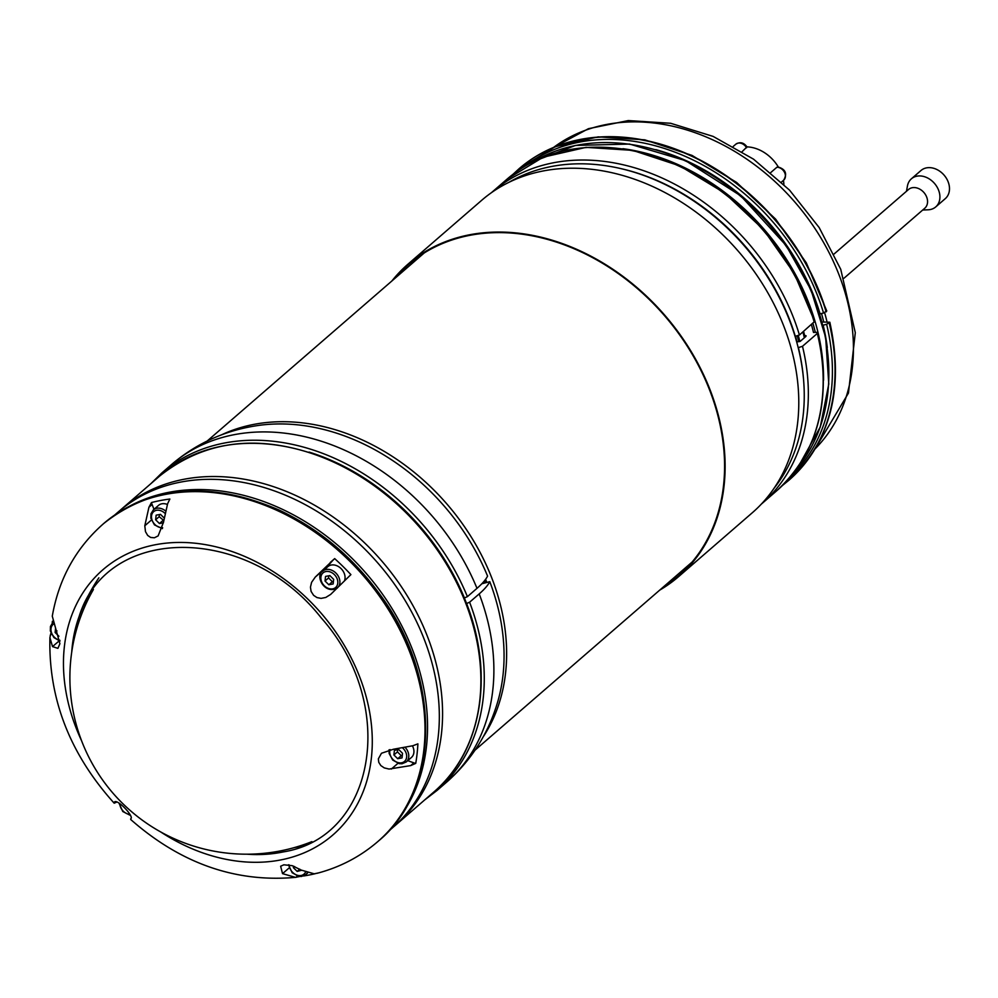 <?xml version="1.0" encoding="UTF-8"?>
<svg xmlns="http://www.w3.org/2000/svg" width="998" height="998" viewBox="0 0 998 998"><rect width="100%" height="100%" fill="white"/><g stroke="black" fill="none" stroke-linecap="round" stroke-linejoin="round"><path stroke-width="1.5" d="M163.447 522.765L159.443 523.538L155.638 519.771L156.137 515.18L160.453 514.357L163.922 517.775M165.256 510.714A11.19 8.695 -130.9 0 0 156.711 508.256A11.19 8.695 -130.9 0 0 153.368 509.853L158.52 505.387A11.19 8.695 49.1 0 1 161.863 503.79A11.19 8.695 49.1 0 1 167.315 504.439M159.406 514.556L159.169 516.702L163.635 520.345M155.638 519.771L159.169 516.702M159.443 523.538L162.986 520.469M394.397 750.359L398.713 749.535L402.531 753.303L402.019 757.894L397.703 758.717L393.898 754.95L394.397 750.359M397.666 749.735L397.429 751.881L401.246 755.648L402.294 755.449M393.898 754.95L397.429 751.881M397.703 758.717L401.246 755.648M822.165 322.005L829.825 322.229L826.618 324.3A204.515 158.956 49.1 0 1 791.476 475.697M523.863 166.866A204.515 158.956 49.1 0 1 823.55 313.01L826.756 310.927L806.347 262.911L775.608 219.098L736.611 182.434L692.013 155.401L644.808 139.845L598.176 136.863L555.275 146.681L519.085 168.699A206.062 160.167 49.1 0 1 691.477 155.775A206.062 160.167 49.1 0 1 826.381 311.638M795.082 336.401L799.423 335.004L814.63 321.443L794.221 273.427L763.482 229.615L724.486 192.951L679.888 165.918L632.682 150.361L586.051 147.367L543.149 157.197L506.959 179.216A206.062 160.167 49.1 0 1 679.351 166.279A206.062 160.167 49.1 0 1 814.256 322.154M819.845 313.921L820.082 313.859A201.409 156.549 -130.9 0 0 655.811 149.625M823.55 313.01L820.082 313.859M796.703 341.952L800.234 341.341L805.76 336.551L806.135 335.852L804.613 335.378A193.051 150.049 49.1 0 1 805.012 337.075M812.921 323.315A202.033 157.035 49.1 0 1 815.329 332.359L817.287 332.384L817.325 333.432L802.492 346.294L798.2 347.678M827.305 347.504A201.409 156.549 -130.9 0 0 823.15 325.148L822.988 325.186M823.15 325.148L826.618 324.3M797.327 336.027A194.435 151.135 49.1 0 1 798.774 341.703M799.847 341.553A195.221 151.733 -130.9 0 0 798.338 335.652M486.75 582.271A196.768 152.944 -130.9 0 0 485.614 579.289M467.401 596.654L476.994 588.333A92.951 24.039 -21.6 0 0 487.585 576.12A204.515 158.956 -130.9 0 0 258.307 425.46C225.473 430.188 196.531 443.224 171.481 464.581L161.888 472.902A210.091 163.298 -130.9 0 1 467.401 596.654L464.307 597.989M481.834 583.768L489.793 581.684A92.951 24.039 158.4 0 1 479.202 593.897L469.596 602.218L466.515 603.553M479.202 593.897A210.091 163.298 -130.9 0 1 446.655 782.133C471.355 760.376 488.371 733.58 497.728 701.756A204.515 158.956 -130.9 0 0 489.793 581.684M303.916 845.443A175.773 136.626 49.1 0 1 294.26 847.614M84.98 606.098A175.773 136.626 49.1 0 1 88.51 596.854M71.731 652.043A169.685 131.886 49.1 0 1 72.243 646.317A169.685 131.886 49.1 0 1 79.141 616.452A169.685 131.886 49.1 0 1 79.166 616.39C107.46 524.337 247.367 524.062 321.119 617.762C398.389 704.725 375.922 837.172 283.257 851.918A169.685 131.886 49.1 0 1 283.245 851.918A169.685 131.886 49.1 0 1 246.905 854.188M52.195 623.201A208.507 162.075 49.1 0 1 52.333 621.854A208.507 162.075 49.1 0 1 52.407 621.255M299.525 876.481A11.614 9.032 -130.9 0 0 299.562 876.531L295.495 877.367L282.534 873.649L280.638 866.227L283.856 864.804L292.264 865.69L301.234 870.081L314.195 873.811L317.938 873.025M315.38 873.662A208.507 162.075 49.1 0 1 303.529 875.982M412.448 745.893A11.19 8.695 49.1 0 1 411.426 757.47L406.273 761.936A11.19 8.695 -130.9 0 0 405.487 747.751M407.745 760.663L413.846 762.871A11.614 9.032 -130.9 0 0 415.742 763.37L410.702 765.591L389.058 769.059L384.267 767.899L380.824 765.566L378.766 762.335L378.354 758.854L381.473 753.253L393.499 749.224L412.898 745.731L417.9 743.847A208.507 162.075 49.1 0 1 415.742 763.37M338.671 586.525A11.19 8.695 -130.9 0 0 337.349 574.723A11.19 8.695 -130.9 0 0 326.096 569.496A11.19 8.695 -130.9 0 0 322.753 571.093L327.905 566.615A11.19 8.695 49.1 0 1 331.261 565.03A11.19 8.695 49.1 0 1 342.04 569.658A11.19 8.695 49.1 0 1 344.397 580.986M334.667 558.606A208.507 162.075 49.1 0 1 350.897 574.623L330.65 594.421L325.785 597.453L321.094 598.376L316.952 597.565L313.609 595.344L311.089 591.415L310.44 587.173L311.601 582.321L315.281 577.069L334.667 558.606M333.719 559.391A11.614 9.032 -130.9 0 0 333.419 559.716L326.982 566.926L315.281 577.069M326.059 568.224A11.614 9.032 49.1 0 1 326.982 566.926M316.828 873.362C339.769 867.399 360.091 856.808 377.805 841.588A209.929 163.173 49.1 0 0 363.634 576.071A209.929 163.173 49.1 0 0 102.844 524.274C75.636 548.451 58.782 579.09 52.283 616.178L59.892 643.735L57.909 648.351L52.52 646.617L49.912 637.56L50.948 633.019M144.797 525.771L148.939 507.221L151.484 502.543A208.507 162.075 49.1 0 1 169.872 499.037L167.639 503.653L163.497 522.204L158.121 535.914L154.391 537.785L150.623 537.448L147.679 535.427L145.483 531.647L144.797 525.771L151.384 520.058M116.492 802.205L114.184 803.19L114.234 802.492C115.955 797.215 134.742 816.713 130.738 818.784L130.701 819.495C180.8 863.594 235.952 882.856 296.144 877.304L297.142 875.945M151.484 502.543A11.614 9.032 -130.9 0 0 152.083 504.489L153.991 509.304M328.791 575.796L328.554 577.942L332.371 581.709L333.419 581.497M328.841 584.766L325.024 581.011L325.535 576.42L329.851 575.596L333.656 579.351L333.157 583.942L328.841 584.766L332.371 581.709M325.024 581.011L328.554 577.942M301.533 870.281L297.179 871.416L299.774 869.171M297.179 871.416L293.375 867.661L294.635 866.563M293.375 867.661L293.537 866.139M58.919 636.25L55.115 632.483L56.973 630.873M55.115 632.483L55.589 628.216M399.687 817.437A209.156 162.574 -130.9 0 0 366.416 573.663A209.156 162.574 -130.9 0 0 129.865 506.036M114.62 515.08L118.363 511.837A209.156 162.574 49.1 0 1 378.205 563.446A209.156 162.574 49.1 0 1 392.314 827.978L388.571 831.222M483.194 736.861A204.515 158.956 -130.9 0 0 446.855 503.953A204.515 158.956 -130.9 0 0 221.494 434.854M509.005 182.285A204.515 158.956 49.1 0 1 744.483 246.057A204.515 158.956 49.1 0 1 774.099 488.209M811.436 324.599A199.862 155.351 49.1 0 1 813.495 332.434L815.329 332.359M783.418 180.388A34.631 26.921 49.1 0 1 783.879 184.418M778.278 166.928A34.631 26.921 49.1 0 0 746.966 146.868L742.15 151.634M770.805 172.517L776.893 167.24L778.315 166.99L776.893 167.24A7.747 6.025 49.1 0 1 784.44 172.217A7.747 6.025 49.1 0 1 783.692 180.151L781.459 182.085M922.701 210.017L928.14 209.792A18.588 14.446 -130.9 0 0 935.737 206.923L945.318 198.614A18.588 14.446 -130.9 0 0 948.1 181.711A18.588 14.446 -130.9 0 0 920.967 170.521L911.386 178.817A18.588 14.446 -130.9 0 0 907.456 185.927L906.471 191.279M844.046 278.18L924.784 208.22A12.4 9.631 -130.9 0 0 926.631 196.943A12.4 9.631 -130.9 0 0 908.542 189.483L834.041 254.041M935.737 206.923A18.588 14.446 -130.9 0 0 938.519 190.019A18.588 14.446 -130.9 0 0 911.386 178.817M407.957 264.183L481.635 200.349A206.686 160.653 49.1 0 1 738.383 251.334A206.686 160.653 49.1 0 1 752.33 512.735L678.665 576.57A206.686 160.653 -130.9 0 0 664.718 315.168A206.686 160.653 -130.9 0 0 407.957 264.183A206.686 160.653 -130.9 0 0 391.84 281.024M659.703 590.13A206.686 160.653 -130.9 0 0 678.665 576.57M394.572 278.654A206.062 160.167 49.1 0 1 408.369 264.645A206.062 160.167 49.1 0 1 664.356 315.493A206.062 160.167 49.1 0 1 678.253 576.108A206.062 160.167 49.1 0 1 662.423 587.772M162.649 527.705A9.631 7.485 49.1 0 1 152.045 520.02A9.631 7.485 49.1 0 1 156.524 510.29A9.631 7.485 49.1 0 1 164.707 513.109M129.69 814.356A9.631 7.485 49.1 0 1 119.822 803.577M402.918 748.226A9.631 7.485 49.1 0 1 405.687 760.027A9.631 7.485 49.1 0 1 394.959 761.162A9.631 7.485 49.1 0 1 390.106 749.585M821.504 313.522A197.542 153.542 49.1 0 1 823.724 321.942M827.018 321.805A199.862 155.351 -130.9 0 0 824.622 312.686M553.753 147.305A199.862 155.351 49.1 0 1 838.432 273.327A199.862 155.351 49.1 0 1 815.092 448.888M826.144 311.85A206.062 160.167 -130.9 0 0 691.227 155.987A206.062 160.167 -130.9 0 0 518.848 168.912L513.059 174.251M620.457 168.512A202.968 157.759 49.1 0 1 795.331 336.388M799.423 335.004A206.062 160.167 -130.9 0 0 664.518 179.129A206.062 160.167 -130.9 0 0 492.126 192.065L491.453 192.651M829.45 322.928A206.062 160.167 49.1 0 1 788.981 480.163L788.732 480.375A206.062 160.167 -130.9 0 0 829.201 323.14M829.837 322.254C844.296 388.584 830.673 441.216 788.981 480.163A206.062 160.167 49.1 0 1 788.857 480.263M798.4 347.678A202.968 157.759 49.1 0 1 803.577 379.851M761.337 504.102L762.01 503.528A206.062 160.167 -130.9 0 0 802.492 346.294M433.868 791.975C483.481 750.309 495.432 669.159 463.334 595.669C437.112 536.762 395.757 492.937 339.27 464.17C269.472 432.695 209.68 436.588 159.917 475.834A209.156 162.574 49.1 0 1 419.759 527.443A209.156 162.574 49.1 0 1 433.868 791.975L395.557 825.171A209.156 162.574 -130.9 0 0 381.448 560.639A209.156 162.574 -130.9 0 0 121.606 509.03L119.997 510.452M483.032 582.483A195.858 152.232 49.1 0 1 483.269 583.131M485.228 582.558A196.768 152.944 -130.9 0 0 484.529 580.724M393.923 826.569A209.156 162.574 -130.9 0 0 395.557 825.171L393.923 826.569M796.965 341.865A192.277 149.451 -130.9 0 0 795.568 336.376M802.903 331.997A195.221 151.733 49.1 0 1 804.363 337.761M476.994 588.333A210.091 163.298 -130.9 0 0 171.481 464.581M309.068 452.082A207.771 161.489 49.1 0 1 464.419 597.964M446.655 782.133L437.049 790.441A210.091 163.298 -130.9 0 0 469.596 602.218M466.627 603.528A207.771 161.489 49.1 0 1 478.591 647.702M81.524 740.641A175.523 136.439 49.1 0 1 64.346 646.879A175.523 136.439 49.1 0 1 248.302 558.032A175.523 136.439 49.1 0 1 365.879 784.066A175.523 136.439 49.1 0 1 160.603 831.895M59.169 640.866L52.52 646.617M51.484 634.204L50.237 635.289M397.953 763.333L391.303 769.084M289.121 867.948L282.534 873.649M152.083 504.489L148.939 507.221M333.419 559.716L330.263 562.448M413.846 762.871L410.702 765.591M103.168 523.987A209.929 163.173 49.1 0 1 103.493 523.701A209.929 163.173 49.1 0 1 364.295 575.497A209.929 163.173 49.1 0 1 378.454 841.015A209.929 163.173 49.1 0 1 378.13 841.302M325.909 571.53A9.631 7.485 49.1 0 1 337.773 583.231A9.631 7.485 49.1 0 1 324.338 585.789A9.631 7.485 49.1 0 1 325.909 571.53M305.413 872.314A9.631 7.485 49.1 0 1 296.007 874.747A9.631 7.485 49.1 0 1 289.22 864.917M288.422 864.779L292.189 872.751L298.664 876.344L301.471 876.469L305.75 874.647A11.19 8.695 -130.9 0 0 307.159 872.963M59.868 640.267A9.631 7.485 49.1 0 1 51.709 633.219A9.631 7.485 49.1 0 1 53.356 624.187M817.325 333.432A206.062 160.167 49.1 0 1 776.843 490.667L762.01 503.528M823.55 380.238A203.891 158.482 -130.9 0 0 622.914 148.69M534.08 161.252A203.891 158.482 49.1 0 1 769.271 224.575A203.891 158.482 49.1 0 1 798.487 466.39M733.28 146.394L735.788 144.223A7.747 6.025 49.1 0 1 746.579 147.791M93.413 589.494A176.621 176.621 0 0 0 311.9 841.638M153.368 509.853L150.972 513.745L150.873 518.261L154.453 524.873L162.387 528.628M119.012 803.153L122.791 811.524L130.077 815.241M389.045 749.797L389.133 753.44L392.713 760.052L399.188 763.645L401.994 763.769L406.273 761.936M815.042 448.963L848.462 393.075L855.298 332.683L840.753 269.335L819.158 227.544L789.53 190.119L753.54 159.169L713.171 136.427L670.644 123.278L628.291 120.571L588.471 128.68L553.678 147.342M506.959 179.216L492.126 192.065M159.917 475.834L121.606 509.03M805.037 337.174L803.577 331.398M150.86 483.693L161.888 472.902M424.799 799.835L437.049 790.441M98.864 577.83A178.168 178.168 0 0 0 79.129 616.49M49.912 637.56C48.428 698.762 69.848 753.964 114.184 803.19M377.805 841.588L378.454 841.015C441.203 789.543 441.278 676.157 379.215 593.473C351.82 556.173 318.15 528.229 278.18 509.629C209.917 480.712 151.684 485.402 103.493 523.701L102.844 524.274M322.753 571.093C314.744 575.347 324.313 595.12 337.399 587.997M52.769 622.627L50.449 626.457L50.349 630.973L53.929 637.585L59.942 641.078M424.2 252.981L207.21 441.004M692.051 562.099L475.06 750.122M817.699 332.746C832.17 399.088 818.547 451.732 776.843 490.667M782.632 485.34L788.732 480.375M533.942 161.314L575.472 145.434L629.563 144.061L685.539 160.641L740.778 195.858L786.087 245.458L811.112 290.168L825.658 337.374L828.777 384.005L820.244 427.057L798.4 466.515M735.788 144.223C740.104 141.616 743.834 142.527 747.003 146.931M777.816 166.916C785.526 169.149 787.484 173.565 783.692 180.151M305.75 874.647L307.559 873.075"/></g></svg>

